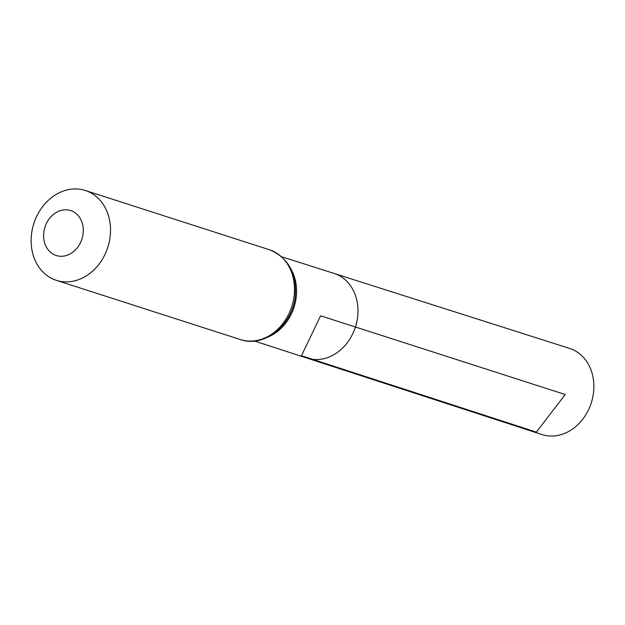 <?xml version="1.0" encoding="UTF-8"?>
<svg xmlns="http://www.w3.org/2000/svg" width="625" height="625" viewBox="0 0 625 625"><rect width="100%" height="100%" fill="white"/><g stroke="black" fill="none" stroke-linecap="round" stroke-linejoin="round"><path stroke-width="0.94" d="M301.469 355.711A44.453 36.586 -72.2 0 0 306.883 358.078A44.453 36.586 -72.2 0 0 355.422 327A44.453 36.586 -72.2 0 0 334.117 273.453L569.594 348.414A45.234 37.234 -72.2 0 1 575.289 350.883A45.234 37.234 -72.2 0 1 589.992 406.453A45.234 37.234 -72.2 0 1 541.875 434.531L306.883 358.078A44.453 36.586 -72.2 0 0 355.422 327A44.453 36.586 -72.2 0 0 334.117 273.453L281.609 256.734M53.305 254.234A23.602 19.43 107.8 0 1 53.758 214.18A23.602 19.43 107.8 0 1 83.312 230.703A23.602 19.43 107.8 0 1 53.305 254.234M50.516 277.797A47.203 38.852 107.8 0 1 35.148 219.867A47.203 38.852 107.8 0 1 85.281 190.477A47.203 38.852 107.8 0 1 107.805 247.312A47.203 38.852 107.8 0 1 56.367 280.344A47.203 38.852 107.8 0 1 50.516 277.797M565.219 394.523L320.594 315.797L301.469 355.711L536.367 432.117L565.219 394.523M290.469 268.203A44.242 36.422 107.8 0 1 268.359 336.891M85.281 190.477L269.266 249.695A47.203 38.852 107.8 0 1 291.789 306.523A47.203 38.852 107.8 0 1 240.352 339.555L56.367 280.344M254.484 341.031L306.883 358.078M269.266 249.695C287.633 257.234 296.336 272.281 295.367 294.836C293.695 323.953 264.758 348.352 240.352 339.555"/></g></svg>
